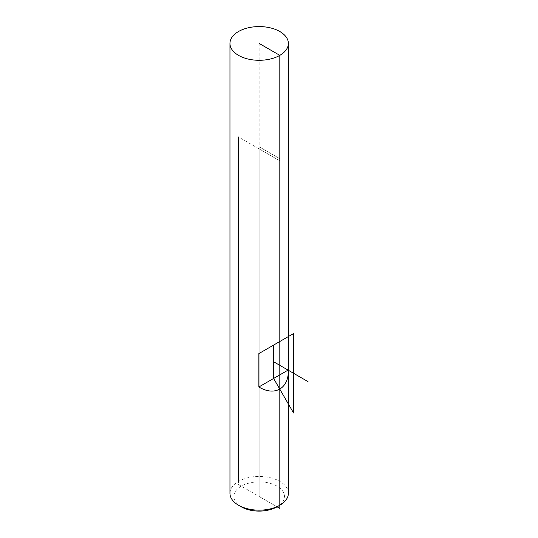 <?xml version="1.0" encoding="UTF-8"?>
<svg xmlns="http://www.w3.org/2000/svg" width="538" height="538" viewBox="0 0 538 538"><rect width="100%" height="100%" fill="white"/><g stroke="black" fill="none" stroke-linecap="round" stroke-linejoin="round"><path stroke-width="0.4" stroke-dasharray="2.69 2.02" d="M288.368 493.306A29.207 16.86 0 0 0 279.814 481.389A29.207 16.86 0 0 0 247.991 477.731A29.207 16.86 0 0 0 229.961 493.306M241.266 506.823A25.313 14.613 180 0 1 241.266 486.157A25.313 14.613 180 0 1 277.063 486.157A25.313 14.613 180 0 1 277.063 506.823L259.168 496.487L277.063 506.823M259.168 43.437L259.168 146.766L279.814 158.683L259.168 146.766L259.168 148.912L279.814 160.835L259.168 148.912L259.168 496.487L238.516 484.563L238.516 481.389M279.814 160.835L259.168 148.912L259.168 496.487M259.168 148.912L238.516 136.988"/><path stroke-width="0.81" d="M229.961 43.437A29.207 16.86 180 0 1 247.991 27.862A29.207 16.86 180 0 1 279.814 31.513A29.207 16.86 180 0 1 288.368 43.437A29.207 16.86 180 0 1 259.168 60.296A29.207 16.86 180 0 1 229.961 43.437L229.961 493.306A29.207 16.86 0 0 0 238.516 505.229A29.207 16.86 0 0 0 279.814 505.229A29.207 16.86 0 0 0 288.368 493.306L288.368 336.559L258.872 353.587L258.872 386.97C274.588 396.607 288.704 388.624 288.368 370.279M238.516 505.229L241.266 506.823L238.516 505.229M279.814 505.229L277.063 506.823L279.814 508.41L277.063 506.823A25.313 14.613 180 0 1 241.266 506.823M258.872 386.97L288.368 369.942M258.872 353.587L288.368 336.559L288.368 43.437M279.814 160.835L279.814 508.41L279.814 55.36L259.168 43.437M273.62 345.073L273.62 378.456L293.58 413.029L293.58 333.547L273.62 345.073M308.039 381.637L273.62 361.765M238.516 136.988L238.516 481.389"/></g></svg>
